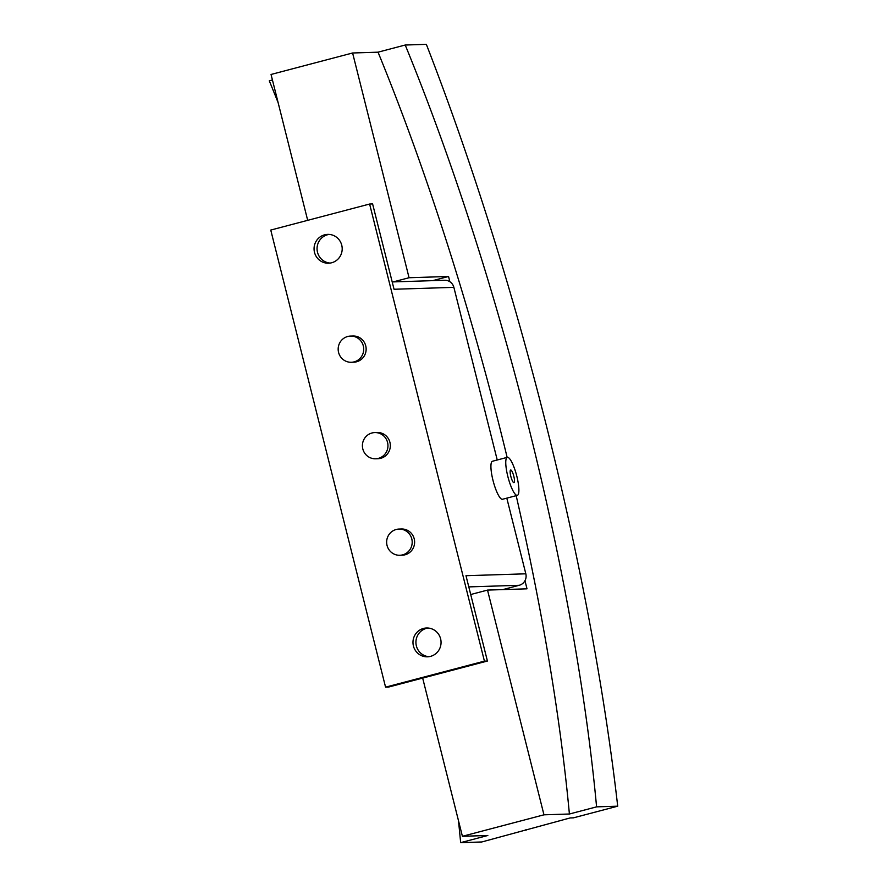 <?xml version="1.0" encoding="UTF-8"?>
<svg xmlns="http://www.w3.org/2000/svg" width="887" height="887" viewBox="0 0 887 887"><rect width="100%" height="100%" fill="white"/><g stroke="black" fill="none" stroke-linecap="round" stroke-linejoin="round"><path stroke-width="1.33" d="M329.199 234.412A14.414 14.037 -91.8 0 0 330.108 263.073M324.653 234.822A14.414 14.037 88.2 0 1 342.049 246.763A14.414 14.037 88.2 0 1 328.611 263.206A14.414 14.037 88.2 0 1 324.653 234.822M428.066 628.029A14.414 14.037 -91.8 0 0 428.975 656.69M423.52 628.439A14.414 14.037 88.2 0 1 440.917 640.381A14.414 14.037 88.2 0 1 427.479 656.812A14.414 14.037 88.2 0 1 423.52 628.439M517.332 495.367L502.508 499.27A19.658 4.38 -104.8 0 1 502.275 499.303A19.658 4.38 -104.8 0 1 493.128 480.887A19.658 4.38 -104.8 0 1 492.485 461.24L507.32 457.337A19.658 4.38 75.2 0 0 507.963 476.973A19.658 4.38 75.2 0 0 517.11 495.389A19.658 4.38 75.2 0 0 517.332 495.367A19.658 4.38 75.2 0 0 516.689 475.72A19.658 4.38 75.2 0 0 507.541 457.304A19.658 4.38 75.2 0 0 507.32 457.337M513.917 482.694A6.553 1.464 -104.8 0 1 510.868 476.563A6.553 1.464 -104.8 0 1 510.657 470.01A6.553 1.464 -104.8 0 1 510.735 469.999A6.553 1.464 -104.8 0 1 513.784 476.142A6.553 1.464 -104.8 0 1 513.994 482.683A6.553 1.464 -104.8 0 1 513.917 482.694M396.245 529.472A13.105 12.762 -91.8 0 0 399.849 555.273A13.105 12.762 -91.8 0 0 412.067 540.327A13.105 12.762 -91.8 0 0 396.245 529.472M399.017 529.073L401.412 528.996A13.105 12.762 88.2 0 1 405.015 554.796A13.105 12.762 88.2 0 1 402.243 555.195L399.849 555.273M372.008 432.978A13.105 12.762 -91.8 0 0 375.611 458.779A13.105 12.762 -91.8 0 0 387.83 443.833A13.105 12.762 -91.8 0 0 372.008 432.978M374.78 432.568L377.175 432.501A13.105 12.762 88.2 0 1 380.778 458.291A13.105 12.762 88.2 0 1 378.006 458.701L375.611 458.779M347.771 336.472A13.105 12.762 -91.8 0 0 351.374 362.273A13.105 12.762 -91.8 0 0 363.592 347.338A13.105 12.762 -91.8 0 0 347.771 336.472M350.542 336.073L352.937 335.996A13.105 12.762 88.2 0 1 356.541 361.796A13.105 12.762 88.2 0 1 353.769 362.195L351.374 362.273M497.23 459.987L453.867 287.355A9.435 9.192 -91.8 0 0 444.675 280.27L392.198 281.933M502.885 589.589L519.217 585.287A9.435 9.192 -91.8 0 0 525.825 573.811L506.81 498.128M385.568 687.159L270.757 230.066L369.613 204.032L484.424 661.125L385.568 687.159L388.561 687.07L487.418 661.037L465.985 575.707L525.825 573.811M453.867 287.355L394.039 289.262L372.607 203.932L369.613 204.032M484.424 661.125L487.418 661.037M432.701 280.647L448.545 276.478L449.864 281.722M516.179 495.667A707.826 157.742 -104.8 0 1 569.399 814.011L543.964 814.82L487.517 590.088L527 588.824L524.971 580.719M448.545 276.478L409.062 277.731L352.605 52.987L378.039 52.178A707.826 157.742 -104.8 0 1 507.142 457.382M422.667 678.089L462.404 836.297L487.839 835.487L460.652 842.65A707.826 157.742 75.2 0 0 458.446 820.53M278.152 102.726A707.826 157.742 75.2 0 0 269.293 80.817L272.442 79.985M352.605 52.987L271.045 74.464L307.689 220.342M470.709 594.512L487.517 590.088M543.964 814.82L462.404 836.297M460.652 842.65L481.774 841.974L570.141 817.936L573.468 817.836L617.707 806.183L596.585 806.86L569.399 814.011M378.039 52.178L405.226 45.026A707.826 157.742 -104.8 0 1 596.585 806.86M409.062 277.731L393.207 281.9M617.707 806.183A786.47 175.271 -104.8 0 0 426.348 44.35L405.226 45.026M525.936 829.578A786.47 175.271 -104.8 0 1 526.013 830.332M468.791 586.895L519.217 585.287"/></g></svg>
